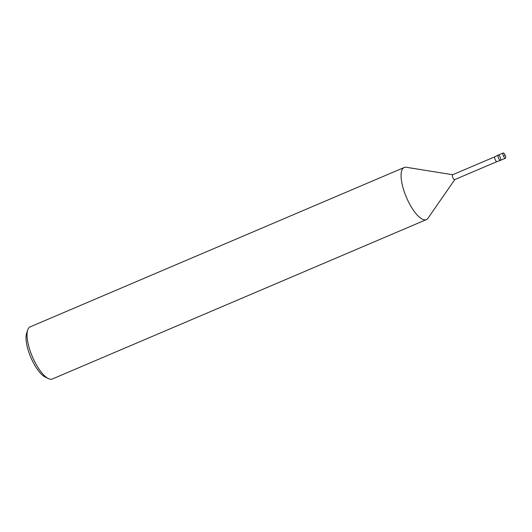 <?xml version="1.0" encoding="UTF-8"?>
<svg xmlns="http://www.w3.org/2000/svg" width="532" height="532" viewBox="0 0 532 532"><rect width="100%" height="100%" fill="white"/><g stroke="black" fill="none" stroke-linecap="round" stroke-linejoin="round"><path stroke-width="0.8" d="M27.697 330.006A28.322 9.643 66.9 0 0 34.254 360.782A28.322 9.643 66.9 0 0 48.392 378.584L45.227 377.062A25.489 8.678 66.9 0 1 32.505 361.035A25.489 8.678 66.9 0 1 26.6 333.338L27.697 330.006A28.322 9.643 66.9 0 1 30.151 326.874L404.174 167.5A28.322 9.643 66.9 0 1 406.275 167.281L452.818 174.749A2.64 0.898 66.9 0 0 452.619 174.769L494.926 156.74A2.64 0.898 66.9 0 0 494.906 156.747A2.64 0.898 66.9 0 0 495.305 159.906A2.64 0.898 66.9 0 0 496.981 161.608A2.64 0.898 66.9 0 0 496.994 161.602L500.486 160.325A2.833 0.964 66.9 0 0 500.279 157.332A2.833 0.964 66.9 0 0 498.265 155.111A2.833 0.964 66.9 0 0 498.69 158.496A2.833 0.964 66.9 0 0 500.486 160.325M452.619 174.769A2.64 0.898 66.9 0 0 453.005 177.934A2.64 0.898 66.9 0 0 454.694 179.63L496.994 161.602M404.174 167.5A28.322 9.643 66.9 0 0 408.277 201.402A28.322 9.643 66.9 0 0 426.378 219.61A28.322 9.643 66.9 0 0 427.994 218.233M48.392 378.584A28.322 9.643 66.9 0 0 52.355 378.983L426.378 219.61M503.179 153.017L498.278 155.105A2.833 0.964 66.9 0 0 498.69 158.496A2.833 0.964 66.9 0 0 500.499 160.318L505.4 158.23A2.833 0.964 66.9 0 0 505.174 155.244A2.833 0.964 66.9 0 0 503.179 153.017A2.833 0.964 66.9 0 0 503.591 156.408A2.833 0.964 66.9 0 0 505.4 158.23M504.988 154.839L504.289 155.623M494.906 156.747L498.265 155.111M427.987 218.24L454.847 179.503"/></g></svg>
